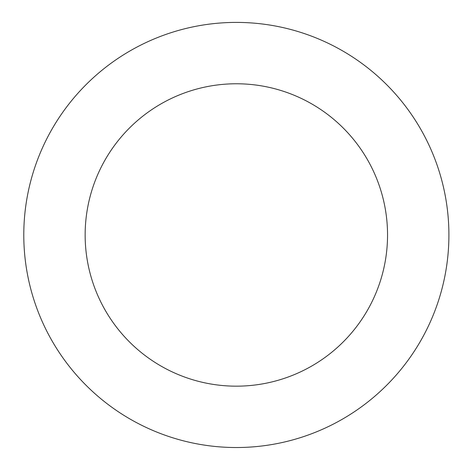<?xml version="1.0" encoding="UTF-8"?>
<svg xmlns="http://www.w3.org/2000/svg" width="467" height="467" viewBox="0 0 467 467"><rect width="100%" height="100%" fill="white"/><g stroke="black" fill="none" stroke-linecap="round" stroke-linejoin="round"><path stroke-width="0.7" d="M52.164 128.857A212.561 212.561 0 0 0 236.547 447.526A212.561 212.561 0 0 0 420.329 128.513A212.561 212.561 0 0 0 52.164 128.857M105.332 159.492A151.203 151.203 0 0 0 236.489 386.168A151.203 151.203 0 0 0 367.22 159.247A151.203 151.203 0 0 0 105.332 159.492"/></g></svg>
